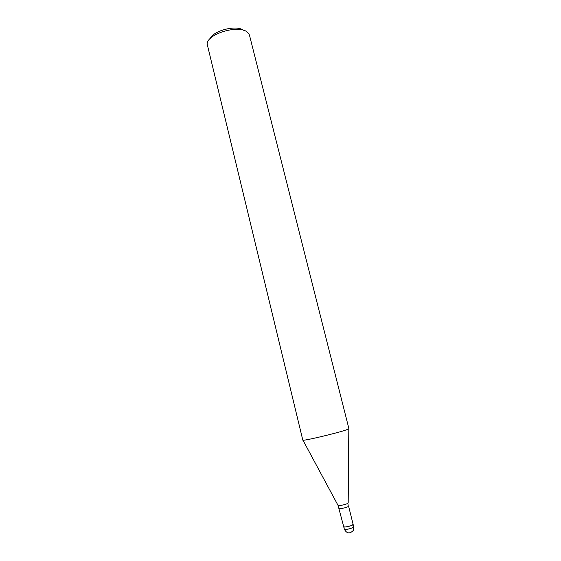 <?xml version="1.0" encoding="UTF-8"?>
<svg xmlns="http://www.w3.org/2000/svg" width="561" height="561" viewBox="0 0 561 561"><rect width="100%" height="100%" fill="white"/><g stroke="black" fill="none" stroke-linecap="round" stroke-linejoin="round"><path stroke-width="0.84" d="M353.128 524.444L352.841 524.844C351.347 526.036 343.683 527.656 343.739 526.779L343.732 526.765M247.106 31.977C238.327 24.495 207.009 33.976 207.142 43.982L302.8 440.09C301.587 441.591 339.896 432.489 347.406 429.474L348.914 428.681L249.484 35.217L248.796 33.674L247.106 31.977M243.453 30.266C236.672 24.719 213.685 30.406 210.277 38.478M348.192 502.901L348.823 428.821L347.406 429.474M353.746 526.905L352.035 527.999C348.072 529.303 345.506 529.71 344.342 529.233C346.782 533.63 349.762 534.044 353.276 530.468L353.746 526.905L353.135 524.458L351.424 525.538C347.462 526.835 344.896 527.249 343.739 526.779L338.052 505.405M302.947 440.168L338.115 505.524C338.662 506.12 346.34 504.374 347.883 503.301L348.29 506.52C346.768 507.593 339.153 509.248 339.23 508.49M353.135 524.458L348.591 506.176M344.342 529.233L343.739 526.779"/></g></svg>
